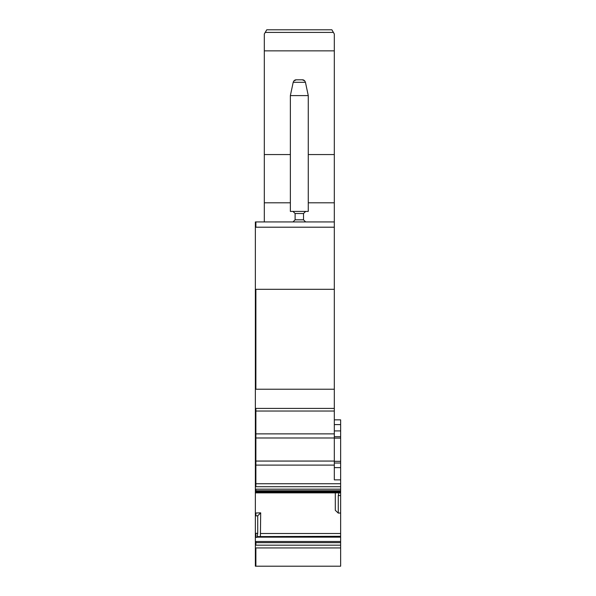 <?xml version="1.0" encoding="UTF-8"?>
<svg xmlns="http://www.w3.org/2000/svg" width="596" height="596" viewBox="0 0 596 596"><rect width="100%" height="100%" fill="white"/><g stroke="black" fill="none" stroke-linecap="round" stroke-linejoin="round"><path stroke-width="0.89" d="M308.266 154.558L334.319 154.558L334.319 289.313L255.364 289.313L255.364 490.657M334.319 154.558L334.319 34.009L331.89 29.8L333.395 32.407L265.235 32.407L266.74 29.8L331.89 29.8L266.74 29.8L265.54 31.879M290.364 154.558L264.311 154.558L264.311 50.854L334.319 50.854M293.195 82.308C293.828 80.594 294.856 79.76 296.279 79.804L302.351 79.804C303.774 79.76 304.802 80.594 305.443 82.308L308.266 95.598L308.266 211.409L290.364 211.409L290.364 95.598L293.195 82.308L305.443 82.308M290.364 95.598L308.266 95.598M296.279 79.804L293.902 80.892M302.351 79.804L304.735 80.892M264.311 154.558L264.311 202.804L290.364 202.804M264.311 221.935L264.311 202.804M264.311 50.854L264.311 34.009L265.235 32.407M303.528 213.51L303.528 219.827L295.102 219.827L293.001 221.935L295.102 219.827L295.102 213.51L293.001 211.409L295.102 213.51L303.528 213.51L305.636 211.409M257.733 515.801L255.885 515.86L255.885 513L260.69 512.836L257.733 515.801L257.733 533.308L257.047 537.354L257.673 536.616L340.636 536.594L340.636 542.665L255.364 542.665L255.364 566.2L340.636 566.2L340.636 547.933L255.364 547.933M260.333 536.594L340.636 536.288L340.636 513L338.267 513.082L338.267 495.567L338.953 492.84L255.364 492.862L255.364 542.665M257.703 536.594L340.636 536.288M340.636 513L340.636 495.567L338.267 495.567M340.636 479.869L340.636 483.751L255.885 483.751L255.885 461.058L334.319 461.058L334.319 479.869L340.636 479.869L340.636 419.86L334.319 419.86M334.319 463.025L340.636 463.025M334.319 436.704L340.636 436.704M334.319 461.058L334.319 289.313M303.528 219.827L305.636 221.935M255.885 221.935L255.885 227.203L255.364 227.203L255.364 221.935L334.319 221.935M255.364 389.225L334.319 389.225M340.636 483.751L340.636 495.567M255.364 490.255L255.364 491.663L340.636 491.663M260.69 512.836L260.4 536.288M335.31 492.862L335.31 510.318L338.267 513.082M340.636 541.511L255.885 541.511L255.885 545.169L340.636 545.169L340.636 542.665M255.364 491.663L255.364 492.862L338.848 492.862M255.364 227.203L255.364 289.313M340.636 545.169L340.636 547.933M255.885 515.86L255.364 515.86M255.885 513L255.364 513M308.266 202.804L334.319 202.804M257.189 537.078L340.636 537.078M334.319 467.622L340.636 467.622M334.319 461.326L340.636 461.326M334.319 438.097L340.636 438.097M334.319 430.915L340.636 430.915M334.319 424.598L340.636 424.598M255.364 465.103L334.319 465.103M255.364 461.058L255.885 461.058L255.885 437.986L334.319 437.986M255.364 437.986L255.885 437.986L255.885 433.873L334.319 433.873M255.364 433.873L255.885 433.873L255.885 411.039L334.319 411.039M255.885 227.203L334.319 227.203M255.364 411.039L255.885 411.039L255.885 408.416L334.319 408.416M255.885 389.225L255.885 289.313M255.364 483.751L255.885 483.751L255.885 486.701L340.636 486.701M255.364 490.732L255.885 490.732L255.885 489.174L340.636 489.174M340.636 492.84L338.953 492.84M255.885 491.663L255.885 492.445L340.636 492.445M260.69 533.495L340.636 533.495M257.144 537.145L340.636 537.145M257.047 537.354L255.885 537.354L255.885 533.308L257.733 533.308M255.885 547.933L255.885 566.2M255.885 545.169L255.364 545.169M255.885 541.511L255.364 541.511M255.885 533.308L255.364 533.308M255.885 537.354L255.364 537.354M255.885 492.445L255.364 492.445M255.885 489.174L255.364 489.174M255.885 486.701L255.364 486.701M255.885 408.416L255.364 408.416M255.885 490.732L340.636 490.732"/></g></svg>

